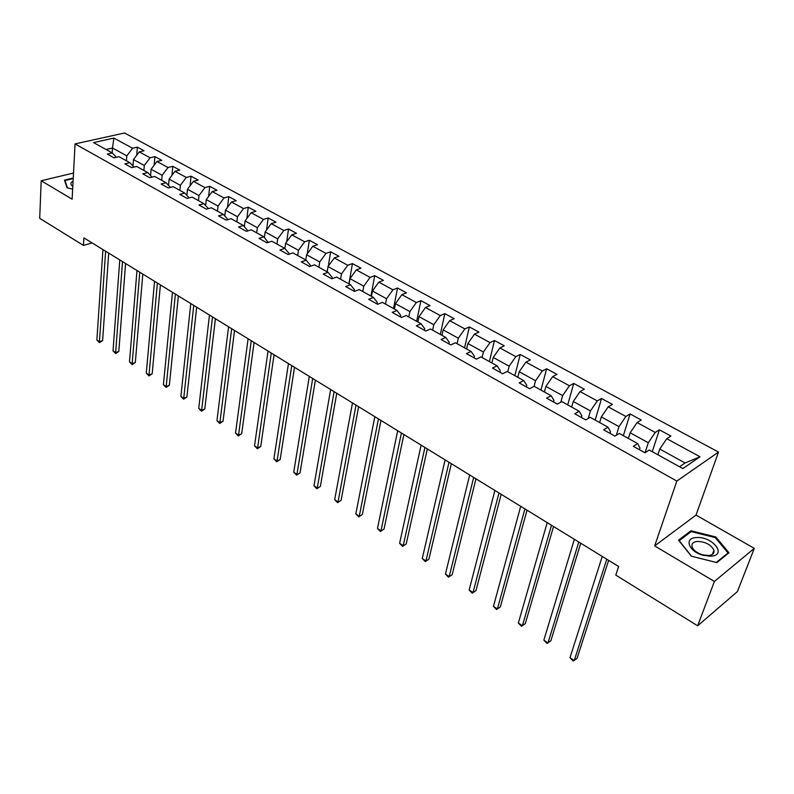 <?xml version="1.0" encoding="UTF-8"?>
<svg xmlns="http://www.w3.org/2000/svg" width="794" height="794" viewBox="0 0 794 794"><rect width="100%" height="100%" fill="white"/><g stroke="black" fill="none" stroke-linecap="round" stroke-linejoin="round"><path stroke-width="1.19" d="M718.501 452.074L124.549 132.985L75.053 143.912L676.845 481.065L718.501 452.074L696.01 515.098L654.663 545.905L714.392 581.456L754.3 548.356L696.01 515.098M754.3 548.356L737.418 591.58L697.658 625.811L714.392 581.456M116.381 157.272L112.262 152.954L107.299 154.105L114.008 157.837L118.971 156.666L129.809 162.661L124.856 163.862L131.715 167.663L136.657 166.452L147.734 172.586L142.791 173.817L149.788 177.707L154.731 176.457L166.045 182.709L161.113 184L168.259 187.97L173.201 186.669L184.764 193.061L179.831 194.391L187.136 198.45L192.069 197.101L203.879 203.641L198.957 205.021L206.43 209.169L211.343 207.77L223.432 214.449L218.519 215.889L226.151 220.127L231.064 218.668L243.411 225.506L238.518 226.995L246.329 231.332L251.222 229.823L263.856 236.811L258.973 238.359L266.963 242.795L271.836 241.227L284.758 248.373L279.895 249.981L288.073 254.527L292.936 252.899L306.156 260.214L301.313 261.881L309.68 266.526L314.523 264.839L328.061 272.322L323.237 274.059L331.803 278.813L336.616 277.066L350.482 284.728L345.678 286.525L354.452 291.398L359.245 289.582L373.438 297.432L368.664 299.298L377.656 304.291L382.42 302.395L396.96 310.444L392.216 312.379L401.427 317.491L406.161 315.526L421.058 323.773L416.354 325.788L425.792 331.029L430.487 328.994L445.762 337.44L441.087 339.524L450.774 344.904L455.428 342.79L471.1 351.454L466.455 353.618L476.39 359.136L481.005 356.933L497.074 365.826L492.478 368.079L502.671 373.736L507.247 371.443L523.732 380.564L519.187 382.907L529.638 388.713L534.164 386.341L551.086 395.7L546.59 398.131L557.328 404.096L561.805 401.625L579.173 411.232L574.727 413.763L585.754 419.887L590.17 417.316L608.015 427.192L603.629 429.822L614.963 436.114L619.32 433.445L637.651 443.578L633.334 446.317L644.976 452.788L649.264 450.009L682.86 468.589L700.02 456.778L685.073 462.971L659.774 449.057L657.889 454.773M112.262 152.954L93.543 142.602L113.87 138.077L132.568 148.25L137.362 147.138L136.737 155.247M700.02 456.778L666.761 438.695L670.87 436.035L659.387 429.822L655.249 432.442L637.086 422.557L641.264 420.006L630.089 413.952L625.88 416.473L608.194 406.856L612.432 404.394L601.544 398.499L597.286 400.92L580.057 391.551L584.354 389.179L573.744 383.442L569.427 385.775L552.644 376.644L556.991 374.361L546.649 368.763L542.282 371.016L525.916 362.114L530.313 359.92L520.239 354.461L515.822 356.625L499.873 347.951L504.309 345.837L494.473 340.517L490.017 342.601L474.465 334.135L478.941 332.1L469.353 326.91L464.857 328.914L449.672 320.657L454.188 318.702L444.829 313.63L440.303 315.565L425.485 307.506L430.04 305.621L420.899 300.668L416.334 302.534L401.873 294.673L406.459 292.847L397.536 288.014L392.941 289.81L378.817 282.138L383.433 280.381L374.718 275.657L370.093 277.394L356.298 269.891L360.933 268.203L352.427 263.588L347.772 265.256L334.294 257.931L338.959 256.303L330.641 251.797L325.967 253.395L312.796 246.239L317.481 244.671L309.352 240.264L304.658 241.813L291.775 234.816L296.48 233.297L288.53 228.99L283.825 230.488L271.23 223.64L275.955 222.181L268.173 217.973L263.449 219.412L251.132 212.713L255.867 211.303L248.264 207.184L243.52 208.574L231.471 202.023L236.225 200.664L228.781 196.634L224.027 197.974L212.236 191.562L217 190.262L209.715 186.312L204.951 187.602L193.418 181.33L198.182 180.069L191.056 176.208L186.282 177.449L174.988 171.305L179.772 170.095L172.784 166.313L168 167.514L156.944 161.5L161.728 160.328L154.89 156.626L150.096 157.778L139.268 151.892L144.061 150.761L137.362 147.138M697.658 625.811L615.797 575.114L618.615 566.499L83.886 237.872L83.439 245.415L92.114 242.934M132.985 166.025L133.481 159.544L144.29 165.489L143.883 170.452M134.007 167.107L129.809 162.661M139.268 151.892L133.481 159.544M150.096 157.778L144.29 165.489M150.572 175.613L151.108 169.241L162.145 175.305L161.698 180.307M152.011 177.141L147.734 172.586M156.944 161.5L151.108 169.241M168 167.514L162.145 175.305M168.536 185.399L169.112 179.136L180.377 185.339L179.891 190.371M170.392 187.404L166.045 182.709M174.988 171.305L169.112 179.136M186.282 177.449L180.377 185.339M186.878 195.384L187.493 189.25L199.006 195.582L198.47 200.644M189.171 197.895L184.764 193.061M193.418 181.33L187.493 189.25M204.951 187.602L199.006 195.582M205.626 205.567L206.271 199.582L218.032 206.053L217.457 211.144M208.375 208.614L203.879 203.641M212.236 191.562L206.271 199.582M224.027 197.974L218.032 206.053M227.977 219.571L223.432 214.449M224.781 215.968L225.456 210.142L237.475 216.752L236.85 221.873M231.471 202.023L225.456 210.142M243.52 208.574L237.475 216.752M243.411 225.506L247.857 230.865M244.363 226.588L245.068 220.93L257.355 227.689L256.68 232.841M251.132 212.713L245.068 220.93M263.449 219.412L257.355 227.689M263.856 236.811L268.173 242.408M264.382 237.426L265.117 231.957L277.682 238.865L276.957 244.056M271.23 223.64L265.117 231.957M283.825 230.488L277.682 238.865M284.758 248.373L289.056 253.445L288.947 254.229M284.857 248.492L285.622 243.232L298.465 250.299L297.681 255.529M291.775 234.816L285.622 243.232M304.658 241.813L298.465 250.299M306.156 260.214L310.365 265.256L310.196 266.347M305.779 260.005L306.583 254.765L319.724 261.99L318.89 267.25M312.796 246.239L306.583 254.765M325.967 253.395L319.724 261.99M328.061 272.322L332.16 277.354L331.922 278.773M327.178 271.836L328.031 266.566L341.48 273.96L340.586 279.26M334.294 257.931L328.031 266.566M347.772 265.256L341.48 273.96M350.482 284.728L354.471 289.721L354.203 291.259M349.062 283.944L349.985 278.634L363.741 286.207L362.789 291.537M356.298 269.891L349.985 278.634M370.093 277.394L363.741 286.207M373.438 297.432L377.319 302.395L377.031 303.943M371.463 296.341L372.446 291.001L386.539 298.752L385.517 304.112M378.817 282.138L372.446 291.001M392.941 289.81L386.539 298.752M396.96 310.444L400.722 315.377L400.414 316.935M394.41 309.025L395.452 303.655L409.883 311.595L408.791 316.985M401.873 294.673L395.452 303.655M416.334 302.534L409.883 311.595M421.058 323.773L424.701 328.676L424.373 330.235M417.892 322.027L419.014 316.617L433.792 324.746L432.641 330.175M425.485 307.506L419.014 316.617M440.303 315.565L433.792 324.746M445.762 337.44L449.265 342.303L448.918 343.871M441.96 335.336L443.141 329.887L458.297 338.224L457.066 343.693M449.672 320.657L443.141 329.887M464.857 328.914L458.297 338.224M471.1 351.454L474.455 356.268L474.087 357.856M466.614 348.973L467.874 343.494L483.407 352.04L482.097 357.538M474.465 334.135L467.874 343.494M490.017 342.601L483.407 352.04M497.074 365.826L500.28 370.599L499.892 372.188M491.893 362.957L493.233 357.439L509.153 366.203L507.763 371.731M499.873 347.951L493.233 357.439M515.822 356.625L509.153 366.203M523.732 380.564L526.779 385.288L526.362 386.896M517.807 377.289L519.226 371.741L535.553 380.723L534.054 386.4M525.916 362.114L519.226 371.741M542.282 371.016L535.553 380.723M551.086 395.7L553.964 400.365L553.517 401.982M544.386 391.988L545.885 386.41L562.638 395.62L560.822 402.161M552.644 376.644L545.885 386.41M569.427 385.775L562.638 395.62M579.173 411.232L581.873 415.848L581.406 417.465M571.66 407.074L573.248 401.456L590.438 410.915L588.245 418.438M580.057 391.551L573.248 401.456M597.286 400.92L590.438 410.915M608.015 427.192L610.526 431.738L610.03 433.375M599.649 422.557L601.326 416.91L618.983 426.616L616.313 435.281M608.194 406.856L601.326 416.91M625.88 416.473L618.983 426.616M637.651 443.578L639.954 448.064L639.428 449.702M628.382 438.457L630.158 432.77L648.291 442.744L645.065 452.729M637.086 422.557L630.158 432.77M655.249 432.442L648.291 442.744M666.761 438.695L659.774 449.057M73.514 173.042L41.199 180.764L39.7 218.32L83.439 245.415M41.199 180.764L72.125 199.175L75.053 143.912M654.663 545.905L676.845 481.065M679.535 466.753L685.073 462.971M112.172 152.905L112.5 148.002L105.989 149.49M126.435 160.795L126.802 155.862L112.5 148.002L113.87 138.077M132.568 148.25L126.802 155.862M659.387 429.822L652.261 451.667M630.089 413.952L623.34 435.668M601.544 398.499L595.163 420.086M573.744 383.442L567.71 404.89M546.649 368.763L540.952 390.092M520.239 354.461L514.849 375.651M494.473 340.517L489.402 361.578M469.353 326.91L464.559 347.832M444.829 313.63L440.323 334.423M420.899 300.668L416.652 321.342M397.536 288.014L393.546 308.548M374.718 275.657L370.967 296.063M352.427 263.588L348.913 283.865M330.641 251.797L328.289 266.208M309.352 240.264L307.268 253.822M288.53 228.99L286.694 241.763M268.173 217.973L266.556 230.002M248.264 207.184L246.835 218.539M228.781 196.634L227.521 207.353M209.715 186.312L208.614 196.436M191.056 176.208L190.094 185.776M172.784 166.313L171.941 175.365M154.89 156.626L154.165 165.192M715.791 536.972L690.929 530.769L678.542 540.148L691.296 556.167L716.853 562.609L728.961 552.783L715.791 536.972L715.473 537.836M73.246 178.015L64.473 180.139L67.024 187.811L72.661 189.121M690.423 532.188L690.929 530.769M606.775 559.224L574.241 660.558L569.993 657.7L602.239 556.435M608.631 560.365L577.079 658.295L573.179 661.015L569.993 657.7M696.08 537.598C683.574 538.143 688.944 551.86 703.375 555.363L711.196 556.177C727.77 555.046 711.662 535.722 696.08 537.598M697.301 541.439C693.142 541.965 691.395 543.761 692.06 546.828C693.499 550.431 697.082 553.12 702.829 554.897L708.724 555.512C712.853 554.956 714.58 553.17 713.925 550.143C710.938 544.585 705.4 541.687 697.301 541.439M728.038 552.942L716.307 562.45L691.554 556.227L679.198 540.694L691.197 531.603L715.295 537.617L728.038 552.942L727.711 553.795M67.44 187.9L64.999 180.566L73.217 178.571M73.078 181.211C70.249 182.689 70.16 184.407 72.81 186.352M64.949 181.558L64.999 180.566M578.776 542.014L547.999 642.932L543.85 640.153L574.36 539.295M580.732 543.215L550.877 640.748L547.016 643.428L543.85 640.153M551.502 525.251L522.402 625.741L518.353 623.022L547.195 522.601M553.537 526.501L525.3 623.627L521.479 626.277L518.353 623.022M524.903 508.904L497.411 608.968L493.461 606.318L520.705 506.324M527.027 510.214L500.349 606.914L496.568 609.524L493.461 606.318M498.969 492.975L473.026 592.582L469.165 589.992L494.88 490.454M501.173 494.325L475.983 590.597L472.241 593.178L469.165 589.992M475.983 590.597L472.241 593.178M473.681 477.422L449.206 576.593L445.434 574.062L469.691 474.971M475.963 478.832L452.183 574.667L448.481 577.208L445.434 574.062M452.183 574.667L448.481 577.208M449.007 462.257L425.941 560.971L422.259 558.5L445.106 459.865M451.349 463.706L428.939 559.105L425.276 561.616L422.259 558.5M428.939 559.105L425.276 561.616M424.919 447.459L403.203 545.706L399.61 543.285L421.118 445.126M427.341 448.947L406.23 543.9L402.608 546.381L399.61 543.285M406.23 543.9L402.608 546.381M401.407 433.008L380.991 530.779L377.478 528.427L397.695 430.725M403.888 434.536L384.028 529.032L380.445 531.484L377.478 528.427M384.028 529.032L380.445 531.484M378.45 418.904L359.275 516.199L355.841 513.897L374.818 416.671M380.991 420.463L362.332 514.502L358.779 516.924L355.841 513.897M362.332 514.502L358.779 516.924M356.02 405.119L338.036 501.937L334.681 499.684L352.476 402.945M358.62 406.717L341.112 500.299L337.599 502.681L334.681 499.684M341.112 500.299L337.599 502.681M334.105 391.65L317.272 487.992L313.977 485.789L330.641 389.526M336.755 393.278L320.359 486.394L316.875 488.757L313.977 485.789M320.359 486.394L316.875 488.757M312.697 378.49L296.946 474.346L293.73 472.192L309.303 376.406M315.387 380.147L300.053 472.807L296.599 475.14L293.73 472.192M300.053 472.807L296.599 475.14M291.755 365.627L277.066 460.996L273.92 458.882L288.45 363.592M294.505 367.314L280.173 459.498L277.066 460.996L276.769 461.8L273.92 458.882M280.173 459.498L276.769 461.8M271.29 353.042L257.603 447.925L254.527 445.861L268.044 351.057M274.069 354.759L260.73 446.476L257.603 447.925L257.345 448.749L254.527 445.861M260.73 446.476L257.345 448.749M251.261 340.735L238.557 435.132L235.54 433.107L248.095 338.79M254.09 342.482L241.684 433.723L238.557 435.132L238.339 435.975L235.54 433.107M241.684 433.723L238.339 435.975M231.669 328.696L219.898 422.607L216.951 420.622L228.573 326.8M234.538 330.463L223.035 421.237L219.898 422.607L219.72 423.46L216.951 420.622M223.035 421.237L219.72 423.46M212.504 316.925L201.626 410.339L198.738 408.394L209.467 315.059M215.412 318.702L204.773 409.009L201.626 410.339L201.487 411.213L198.738 408.394M204.773 409.009L201.487 411.213M193.746 305.392L183.732 398.32L180.893 396.414L190.778 303.566M196.684 307.199L186.878 397.03L183.732 398.32L183.622 399.203L180.893 396.414M186.878 397.03L183.622 399.203M175.375 294.108L166.194 386.539L163.415 384.673L172.467 292.311M178.352 295.934L169.35 385.288L166.194 386.539L166.125 387.442L163.415 384.673M169.35 385.288L166.125 387.442M157.391 283.051L149.004 374.996L146.285 373.17L154.542 281.304M160.398 284.897L152.17 373.785L149.004 374.996L148.974 375.909L146.285 373.17M152.17 373.785L148.974 375.909M139.774 272.223L132.161 363.682L129.491 361.895L136.985 270.506M142.811 274.089L135.317 362.501L132.161 363.682L132.151 364.615L129.491 361.895M135.317 362.501L132.151 364.615M122.514 261.623L115.636 352.596L113.026 350.839L119.785 259.936M125.581 263.499L118.812 351.444L115.636 352.596L115.666 353.529L113.026 350.839M118.812 351.444L115.666 353.529M105.612 251.232L99.439 341.718L96.878 339.991L102.932 249.584M108.689 253.117L102.615 340.606L99.439 341.718L99.498 342.671L96.878 339.991M102.615 340.606L99.498 342.671M707.146 555.552L709.102 556.237M702.829 554.897L703.375 555.363M712.337 554.411L713.925 550.143"/></g></svg>
